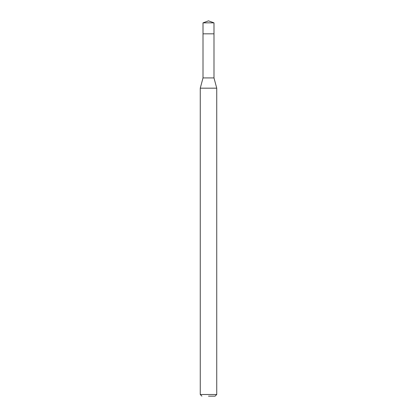 <?xml version="1.0" encoding="UTF-8"?>
<svg xmlns="http://www.w3.org/2000/svg" width="417" height="417" viewBox="0 0 417 417"><rect width="100%" height="100%" fill="white"/><g stroke="black" fill="none" stroke-linecap="round" stroke-linejoin="round"><path stroke-width="0.63" d="M213.989 22.846L203.011 22.846L203.011 33.829L213.989 33.829L203.011 33.829L203.011 22.846L208.5 20.85L213.989 22.846L213.989 77.932L216.736 88.175L200.264 88.175L200.264 394.503L216.736 394.503L216.736 88.175M208.5 396.15L215.089 396.15L208.5 396.15M200.264 88.175L203.011 77.932L213.989 77.932M208.5 20.85L203.011 22.846M215.089 396.15L216.736 394.503M201.911 396.15L200.264 394.503M203.011 77.932L203.011 33.829"/></g></svg>
